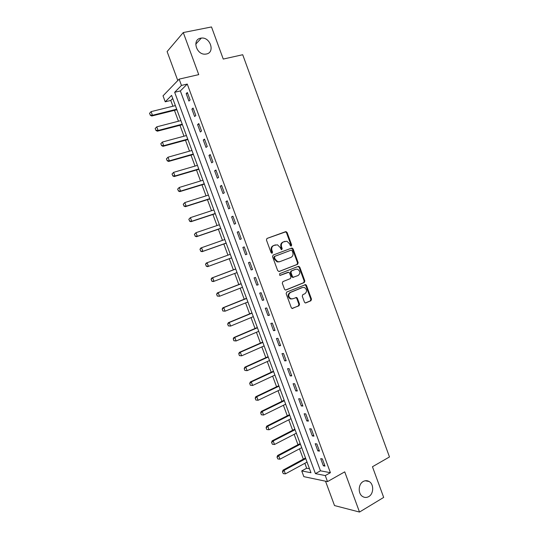 <?xml version="1.0" encoding="UTF-8"?>
<svg xmlns="http://www.w3.org/2000/svg" width="539" height="539" viewBox="0 0 539 539"><rect width="100%" height="100%" fill="white"/><g stroke="black" fill="none" stroke-linecap="round" stroke-linejoin="round"><path stroke-width="0.81" d="M291.255 246.067L291.666 244.976L287.092 232.477L285.643 231.669L267.041 238.413L266.428 239.983L271.09 252.67L272.128 253.236L272.552 252.124L271.946 250.487C271.306 248.095 271.946 246.417 273.879 245.44L277.444 244.8L280.139 247.435L281.318 249.638L281.762 249.624L282.173 248.526L281.58 246.896C280.94 244.524 281.574 242.86 283.48 241.896L286.943 241.256L289.652 243.891L290.245 245.508L291.255 246.067M290.912 246.101L291.06 245.191L286.492 232.707L285.623 231.878L266.893 238.481M271.791 253.269L271.36 250.696L271.946 250.487M281.419 249.658L280.981 247.111L281.58 246.896M363.219 481.495C358.179 484.11 357.802 493.758 362.653 496.54C364.654 497.74 366.682 497.753 368.75 496.594C373.817 493.872 374.046 484.19 369.148 481.516C367.207 480.404 365.226 480.397 363.219 481.495M200.636 38.188C191.79 39.542 196.486 55.14 205.433 54.136L206.43 54.001C215.331 52.492 210.304 36.814 201.323 38.087L200.636 38.188M304.441 302.13L305.162 302.891L305.876 302.884L310.929 300.755L311.495 299.165L306.448 285.36L305.687 284.585L286.735 292.05L286.142 293.661L291.282 307.668L291.997 308.429L298.963 305.802L299.543 304.191L297.36 298.235L296.625 297.467L292.825 298.761L290.878 298.781C288.149 296.679 288.028 294.563 290.501 292.421L302.527 287.503L304.36 287.462C307.109 289.51 307.27 291.612 304.831 293.782L302.844 294.604L302.264 296.194L304.441 302.13M325.286 475.573L327.51 481.617L303.841 476.651L301.725 470.924L310.969 472.743L171.591 95.383L165.23 101.797L163.027 95.841L179.143 79.125L181.461 85.431L174.663 92.284L315.423 473.626L325.286 475.573L330.407 472.696L187.269 84.064L181.461 85.431M179.143 79.125L198.736 74.625L183.273 32.549L211.504 26.95L223.254 59.061L242.712 54.729L389.481 456.951L372.456 466.74L383.68 497.416L359.506 512.05L344.731 471.854L327.51 481.617M297.589 264.305L298.168 262.742L293.095 248.883L291.653 248.088L273.152 255.055L272.545 256.638L277.706 270.699L279.182 271.488L297.589 264.305L296.976 264.487L297.548 262.924L292.488 249.092L291.235 248.25M299.778 267.142L304.838 280.967L304.265 282.551L285.973 289.975L285.252 289.982L284.504 289.207L282.295 283.197L282.894 281.601L290.393 278.609L290.986 277.019L289.531 273.057L288.749 272.262L280.246 275.362L279.761 275.368L279.64 273.691L298.343 266.36L299.778 267.142L299.158 267.317L304.212 281.129L304.838 280.967M325.522 481.199L334.51 505.562L359.506 512.05M183.273 32.549L167.11 51.576L177.789 80.533M187.269 84.064L180.363 90.929L320.469 470.816L330.407 472.696M186.177 93.624L188.919 101.062L190.099 99.964L187.343 92.499L186.177 93.624L187.633 93.274M191.891 109.114L194.626 116.539L195.819 115.508L193.077 108.049L191.891 109.114L193.333 108.75M197.591 124.576L200.319 131.994L201.539 131.017L198.797 123.572L197.591 124.576L199.026 124.199M203.277 140.019L206.006 147.423L207.245 146.507L204.503 139.075L203.277 140.019L204.705 139.621M208.964 155.434L211.686 162.825L212.939 161.969L210.21 154.552L208.964 155.434L210.385 155.023M214.63 170.823L217.352 178.207L218.632 177.405L215.903 170.001L214.63 170.823L216.051 170.398M220.296 186.191L223.011 193.562L224.312 192.821L221.583 185.423L220.296 186.191L221.704 185.753M225.949 201.532L228.664 208.889L229.978 208.209L227.256 200.825L225.949 201.532L227.35 201.081M231.595 216.853L234.303 224.197L235.644 223.57L232.922 216.2L231.595 216.853L232.989 216.382M237.234 232.147L239.936 239.478L241.29 238.912L238.582 231.554L237.234 232.147L238.622 231.655M242.86 247.414L245.555 254.731L246.936 254.226L244.228 246.882L242.86 247.414L244.241 246.909M248.479 262.655L251.174 269.965L252.569 269.52L249.867 262.183L248.479 262.655M254.085 277.875L256.773 285.178L258.194 284.787L255.499 277.464L254.085 277.875M259.69 293.075L262.372 300.358L263.814 300.028L261.119 292.717L259.69 293.075M265.276 308.247L267.957 315.517L269.419 315.248L266.731 307.944L265.276 308.247M270.861 323.393L273.536 330.656L275.018 330.441L272.33 323.151L270.861 323.393M276.433 338.519L279.108 345.769L280.61 345.614L277.929 338.33L276.433 338.519M281.998 353.618L284.666 360.861L286.189 360.753L283.514 353.49L281.998 353.618M287.556 368.696L290.218 375.926L291.761 375.878L289.086 368.622L287.556 368.696M293.108 383.748L295.763 390.964L297.326 390.977L294.651 383.734L293.108 383.748M298.646 398.779L301.301 405.982L302.878 406.049L300.21 398.82L298.646 398.779M304.171 413.784L306.826 420.972L308.423 421.1L305.761 413.878L304.171 413.784M309.696 428.761L312.344 435.943L313.961 436.125L311.306 428.916L309.696 428.761M315.207 443.718L317.848 450.894L319.486 451.13L316.838 443.927L315.207 443.718M320.712 458.655L323.353 465.817L325.004 466.107L322.356 458.918L320.712 458.655M172.743 98.502L170.782 100.449L172.918 106.23M174.434 110.327L178.463 121.221M179.952 125.264L183.994 136.199M185.463 140.18L189.512 151.149M190.968 155.077L195.03 166.073M196.465 169.947L200.535 180.976M201.95 184.796L206.033 195.859M207.427 199.625L211.524 210.715M212.898 214.428L217.008 225.551M218.356 229.21L222.479 240.36M223.813 243.965L227.943 255.149M229.257 258.7L233.387 269.884M234.708 273.455L238.817 284.579M240.151 288.197L244.234 299.253M245.589 302.911L249.651 313.9M251.019 317.606L255.055 328.527M256.436 332.273L260.452 343.134M261.853 346.921L265.842 357.721M267.256 361.548L271.218 372.281M272.646 376.148L276.588 386.82M278.036 390.728L281.951 401.333M283.413 405.288L287.307 415.832M288.783 419.827L292.657 430.304M294.146 434.34L297.993 444.749M299.502 448.832L303.329 459.181M304.852 463.297L306.664 468.216L309.494 468.748M306.664 468.216L301.725 470.924M170.782 100.449L165.23 101.797M180.363 90.929L174.663 92.284M320.469 470.816L315.423 473.626M286.243 231.655L285.623 231.878L286.222 231.649M245.555 254.731L246.936 254.226M251.174 269.965L252.542 269.446M256.773 285.178L258.141 284.639M287.644 272.404L279.963 275.402M262.372 300.358L263.733 299.805M267.957 315.517L269.311 314.951M273.536 330.656L274.883 330.077M279.108 345.769L280.448 345.176M284.666 360.861L286 360.247M290.218 375.926L291.545 375.299M295.763 390.964L297.083 390.324M301.301 405.982L302.615 405.328M306.826 420.972L308.133 420.305M312.344 435.943L313.644 435.263M317.848 450.894L319.142 450.193M323.353 465.817L324.64 465.103M280.981 247.111C280.341 244.74 280.974 243.076 282.881 242.112L285.01 241.331M271.36 250.696C270.719 248.304 271.36 246.626 273.293 245.656L275.436 244.861M278.865 271.555L296.976 264.487M292.151 250.716L291.141 250.157L274.91 256.288L274.486 257.399L275.119 259.124L277.706 261.711L279.835 261.664L290.905 257.426C292.792 256.443 293.418 254.772 292.778 252.42L292.151 250.716M279.236 261.853L277.113 261.9L274.526 259.32L273.893 257.595L274.317 256.49L291.141 250.157M285.555 290.043L303.639 282.705L304.212 281.129M298.094 275.537C300.567 273.347 300.378 271.238 297.535 269.204L295.79 269.244L291.545 270.915L290.959 272.498L292.414 276.453L293.182 277.241L298.094 275.537M293.647 277.282L292.569 277.403L291.801 276.615L290.353 272.667L290.939 271.09L295.17 269.419M299.158 267.317L298.047 266.475M292.071 298.943L290.265 298.909C287.543 296.814 287.415 294.698 289.888 292.562L301.907 287.651M292.246 308.497L298.343 305.923L298.923 304.319L296.74 298.37L295.749 297.541M305.391 302.952L310.296 300.883L310.862 299.293L305.815 285.515L304.804 284.686M149.519 113.345L150.32 115.05L149.519 113.345L151.102 111.627L152.456 115.285L151.728 116.013L176.9 109.754M150.32 115.05L152.456 115.285L176.704 109.215M175.377 105.617L151.102 111.627L149.64 113.224M150.199 115.171L151.728 116.013M155.158 128.552L155.96 130.263L155.158 128.552L156.748 126.847L158.095 130.492L157.354 131.186L182.411 124.671M155.96 130.263L158.095 130.492L182.229 124.179M180.902 120.588L156.748 126.847L155.286 128.437M155.838 130.377L157.354 131.186M160.79 143.738L161.592 145.449L160.79 143.738L162.38 142.04L163.728 145.685L162.973 146.332L187.909 139.561M161.592 145.449L163.728 145.685L187.747 139.123M186.427 135.538L162.38 142.04L160.918 143.63M161.464 145.557L162.973 146.332M166.41 158.897L167.211 160.609L166.41 158.897L168 157.206L169.347 160.844L168.579 161.457L193.4 154.43M167.211 160.609L169.347 160.844L193.258 154.039M191.938 150.462L168 157.206L166.538 158.796M167.083 160.71L168.579 161.457M172.022 174.03L172.83 175.748L172.022 174.03L173.619 172.352L174.959 175.983L174.178 176.556L198.884 169.28M172.83 175.748L174.959 175.983L198.763 168.936M197.442 165.365L173.619 172.352L172.157 173.935M172.696 175.849L174.178 176.556M177.627 189.142L178.436 190.867L177.627 189.142L179.224 187.478L180.565 191.102L179.763 191.628L204.362 184.102M178.436 190.867L180.565 191.102L204.254 183.812M202.933 180.242L179.224 187.478L177.762 189.054M178.301 190.954L179.763 191.628M183.226 204.227L184.028 205.959L183.226 204.227L184.816 202.576L186.164 206.194L185.349 206.68L209.826 198.904M184.028 205.959L186.164 206.194L209.738 198.662M208.425 195.098L184.816 202.576L183.361 204.146M183.893 206.039L185.349 206.68M188.812 219.292L189.62 221.024L188.812 219.292L190.408 217.648L191.749 221.266L190.921 221.711L215.283 213.687M189.62 221.024L191.749 221.266L215.216 213.491M213.902 209.934L190.408 217.648L188.946 219.218M189.479 221.098L190.921 221.711M194.39 234.337L195.199 236.069L194.39 234.337L195.987 232.7L197.328 236.311L196.479 236.715L220.734 228.442M195.199 236.069L197.328 236.311L220.68 228.293M219.373 224.743L195.987 232.7L194.525 234.27M195.057 236.136L196.479 236.715M199.956 249.355L200.764 251.093L199.956 249.355L200.703 248.102L201.559 247.724L202.893 251.329L202.037 251.693L226.178 243.17M200.764 251.093L202.893 251.329L226.144 243.076M224.83 239.532L201.559 247.724L200.097 249.294M200.623 251.154L202.037 251.693M205.514 264.346L206.329 266.091L205.514 264.346L206.248 263.066L207.117 262.729L208.452 266.327L207.582 266.657L231.608 257.885M206.329 266.091L208.452 266.327L231.312 257.945M230.288 254.293L207.117 262.729L205.662 264.292M206.181 266.145L207.582 266.657M235.705 268.961L211.793 278.003L212.676 277.713L214.003 281.304L237.039 272.572M211.881 281.062L214.003 281.304L213.121 281.587L211.733 281.109L211.214 279.269L211.733 281.109M235.732 269.042L212.676 277.713L211.214 279.269M211.066 279.317L211.793 278.003M241.122 283.635L217.318 292.926L218.221 292.67L219.548 296.255L242.469 287.287M217.426 296.012L219.548 296.255L217.278 296.059L216.611 294.267L217.278 296.059M241.169 283.757L218.221 292.67L216.759 294.22M216.611 294.267L217.318 292.926M246.532 298.283L222.843 307.816L223.752 307.601L225.08 311.185L247.9 301.981M222.957 310.942L225.08 311.185L222.809 310.976L222.297 309.15L222.809 310.976M246.592 298.458L223.752 307.601L222.297 309.15M222.142 309.191L222.843 307.816M251.935 312.91L228.354 322.686L229.284 322.511L230.604 326.088L253.317 316.649M228.489 325.846L230.604 326.088L228.334 325.873L227.667 324.087L228.334 325.873M252.016 313.132L229.284 322.511L227.822 324.06M227.667 324.087L228.354 322.686M257.325 327.517L233.859 337.535L234.802 337.401L236.122 340.971L258.727 331.296M234.007 340.729L236.122 340.971L233.845 340.749L233.34 338.943L233.845 340.749M257.426 327.779L234.802 337.401L233.34 338.943M233.185 338.964L233.859 337.535M262.715 342.097L239.356 352.358L240.313 352.263L241.634 355.828L264.123 345.917M239.511 355.585L241.634 355.828L239.356 355.599L238.851 353.806L239.356 355.599M262.83 342.413L240.313 352.263L238.851 353.806M238.696 353.82L239.356 352.358M268.092 356.656L244.847 367.16L245.811 367.106L247.131 370.664L269.52 360.517M245.016 370.421L247.131 370.664L244.854 370.428L244.194 368.649L244.854 370.428M268.227 357.02L245.811 367.106L244.356 368.642M244.194 368.649L244.847 367.16M273.462 371.196L250.325 381.942L251.309 381.922L252.623 385.479L274.903 375.097M250.507 385.23L252.623 385.479L250.345 385.237L249.685 383.458L250.345 385.237M273.61 371.6L251.309 381.922L249.847 383.458M249.685 383.458L250.325 381.942M278.818 385.708L255.796 396.697L256.793 396.717L258.107 400.268L280.28 389.657M255.991 400.019L258.107 400.268L255.823 400.019L255.331 398.247L255.823 400.019M278.993 386.167L256.793 396.717L255.331 398.247M255.169 398.247L255.796 396.697M284.174 400.201L261.26 411.432L262.264 411.493L263.578 415.037L285.65 404.189M261.469 414.787L263.578 415.037L261.3 414.774L260.809 413.015L261.3 414.774M284.363 400.706L262.264 411.493L260.809 413.015M260.64 413.009L261.26 411.432M289.517 414.673L266.711 426.14L267.735 426.241L269.042 429.778L291.006 418.702M266.933 429.529L269.042 429.778L266.765 429.516L266.104 427.744L266.765 429.516M289.719 415.225L267.735 426.241L266.279 427.764M266.104 427.744L266.711 426.14M294.853 429.125L272.161 440.828L273.192 440.969L274.499 444.5L296.362 433.194M271.562 442.458L272.39 444.251L271.562 442.458L272.161 440.828M295.076 429.718L273.192 440.969L271.737 442.485M274.499 444.5L272.39 444.251M300.183 443.55L277.598 455.489L278.643 455.671L279.95 459.194L301.705 447.666M277.012 457.153L277.841 458.945L277.012 457.153L277.598 455.489M300.425 444.19L278.643 455.671L277.187 457.187M279.95 459.194L277.841 458.945M305.505 457.955L283.022 470.136L284.087 470.352L285.394 473.869L307.041 462.112M282.456 471.827L283.285 473.626L282.456 471.827L283.022 470.136M305.761 458.642L284.087 470.352L282.631 471.861M285.394 473.869L283.285 473.626M291.06 245.191L291.666 244.976M271.966 252.326L272.552 252.124M281.58 248.735L282.173 248.526M282.881 242.112L283.48 241.896M273.293 245.656L273.879 245.44M285.043 231.905L285.643 231.669M286.492 232.707L287.092 232.477M292.488 249.092L293.095 248.883M297.548 262.924L298.168 262.742M274.317 256.49L274.91 256.288M273.893 257.595L274.486 257.399M274.526 259.32L275.119 259.124M303.639 282.705L304.265 282.551M287.469 272.451L288.075 272.283M290.939 271.09L291.545 270.915M290.353 272.667L290.959 272.498M291.801 276.615L292.414 276.453M289.888 292.562L290.501 292.421M296.74 298.37L297.36 298.235M298.923 304.319L299.543 304.191M298.343 305.923L298.963 305.802M292.347 308.503L292.744 308.423M305.815 285.515L306.448 285.36M310.862 299.293L311.495 299.165M310.296 300.883L310.929 300.755M305.505 302.958L305.876 302.884M299.933 443.732L300.27 443.779M305.256 458.143L305.593 458.197M195.751 44.185L201.323 38.087M365.193 480.761L369.148 481.516M291.66 248.277L292.266 248.068M277.113 261.9L277.706 261.711M292.569 277.403L293.182 277.241M298.37 266.522L298.983 266.347M290.265 298.909L290.878 298.781M296.012 297.602L296.625 297.467M305.061 284.733L305.687 284.585"/></g></svg>
